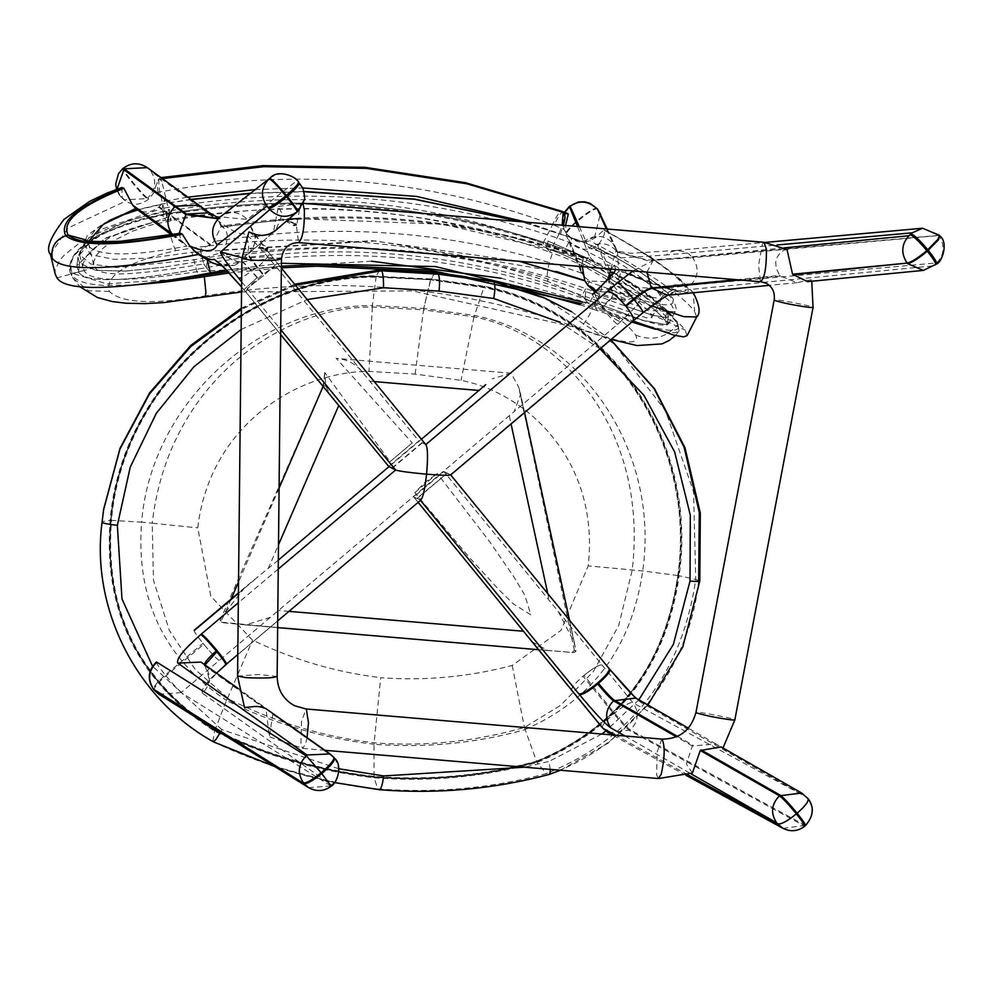 <?xml version="1.0" encoding="UTF-8"?>
<svg xmlns="http://www.w3.org/2000/svg" width="994" height="994" viewBox="0 0 994 994"><rect width="100%" height="100%" fill="white"/><g stroke="black" fill="none" stroke-linecap="round" stroke-linejoin="round"><path stroke-width="0.75" stroke-dasharray="4.97 3.73" d="M388.704 466.385L418.847 440.938L363.804 373.856C356.635 364.301 347.44 359.145 336.245 358.387L412.237 442.926L390.033 461.663L324.727 372.464L325.908 386.219L331.35 396.569M324.727 372.464L323.087 386.48M323.472 385.274L220.121 620.48L222.494 622.691L245.667 624.903L270.331 617.336L514.271 411.491L520.62 394.258L518.719 387.175L511.078 373.197L336.034 358.362M493.757 645.926L574.035 652.598L575.961 651.244L574.346 642.671L558.193 611.372L443.908 471.566L413.777 497.012L418.139 502.343M572.681 651.915L574.37 650.436L575.961 651.244L519.303 389.25M531.976 641.702L547.843 650.511L574.035 652.598M511.078 373.197L492.129 378.838M574.37 650.436L518.719 387.175M221.587 622.232L282.942 628.009L242.623 624.592M414.858 492.614L437.298 473.554L489.644 541.668L513.923 576.942L524.869 595.232L530.833 614.801L513.637 604.128L498.615 589.454L470.038 558.206L414.858 492.614L424.798 482.537L437.298 473.554M325.908 386.219L323.584 385.337L324.653 374.564M278.345 560.094L244.884 587.466L225.464 612.192L221.177 621.014L222.494 622.691M220.121 620.48L221.177 621.014M421.468 439.211L389.076 466.571M273.251 232.447L248.45 253.793C248.314 254.936 251.383 259.359 257.62 267.1L264.168 275.102L277.326 263.149L263.895 275.338L247.158 288.608L263.609 275.574L257.061 267.572C250.811 259.844 247.755 255.408 247.879 254.278L273.387 232.335L278.432 206.429L282.259 214.257L275.823 230.248M241.592 287.03L246.549 292.857L243.915 289.652L257.334 277.463L243.89 289.664L241.592 286.931M412.237 442.926L390.033 461.663M392.183 468.298L422.313 442.852L418.847 440.938M422.102 442.578L391.959 468.025M422.313 442.852L425.78 444.579L268.889 252.824C256.514 237.516 250.451 228.732 250.699 226.483L299.952 184.101L297.057 180.647L247.332 219.438L212.927 216.12L147.174 167.539M443.908 471.566L447.176 473.206L416.821 498.392L420.971 499.97M450.593 474.97L446.952 472.945M450.394 474.66L609.198 668.589M805.513 825.542L630.37 729.956C627.363 727.807 622.082 722.203 614.528 713.133L584.037 675.373C593.02 668.117 598.997 664.638 601.991 664.936L602.078 664.986C599.009 664.675 592.871 668.254 583.664 675.684L583.043 676.206L613.783 713.767C621.325 722.837 626.605 728.44 629.612 730.602L804.767 826.176M416.821 498.392L413.777 497.012M194.165 630.283L194.513 630.42C193.171 630.258 196.029 634.594 203.099 643.416L203.509 643.901C211.076 652.983 216.294 658.513 219.152 660.513L181.144 692.594L331.25 786.167M447.176 473.206L417.045 498.665M787.049 249.569L783.632 250.302L779.905 253.246L777.146 257.235L775.73 261.956L776.115 267.982L779.209 274.506L780.402 276.021L797.076 282.669L811.29 279.736L807.55 281.65M596.077 291.515C593.269 292.509 595.431 297.591 602.563 306.748L602.327 306.463C595.331 297.479 593.207 292.497 595.978 291.515M602.563 306.748C610.403 315.881 616.454 320.838 620.716 321.609L620.604 321.621C616.417 320.851 610.478 315.993 602.786 307.022L602.563 306.748M568.083 213.822C564.319 212.492 562.865 217.562 563.722 229.018L567.214 234.832C573.513 241.629 581.068 243.605 589.84 240.734L595.331 237.678L603.892 230.086C605.532 232.658 603.718 237.467 598.425 244.536L593.145 247.879C584.248 250.861 576.557 248.873 570.059 241.927L566.58 236.15L565.549 225.489M693.34 292.745L679.946 279.053L651.045 257.235L603.693 229.639C649.318 254.812 677.013 274.046 686.792 287.341L693.216 292.559L694.62 311.37C681.3 294.224 646.373 270.679 589.84 240.734M595.331 237.678L594.76 236.398L600.376 213.673M939.429 235.305L692.184 257.123L647.392 260.155L616.839 251.532L612.801 243.232L616.417 249.407L610.229 270.716L598.425 244.536M615.808 269.461L614.329 265.149C601.445 265.845 593.07 262.702 589.206 255.719L582.236 267.411L583.341 257.135L580.658 271.2L583.963 276.531L589.579 281.066L605.458 281.625L612.888 276.991L618.74 271.66L621.138 271.586L617.373 281.998L613.845 285.812L607.433 289.242L596.388 289.689L586.87 283.625L584.658 280.532M613.733 285.514L607.433 289.242M567.214 234.832L566.965 234.211C575.215 242.35 584.286 243.232 594.176 236.858L594.685 238.138M606.576 228.968L617.311 252.103L647.852 260.714L692.644 257.695L689.004 254.042L684.941 251.693L675.945 250.451L670.316 252.141L666.204 254.961L777.01 244.984M606.352 228.943L612.801 243.232C604.538 235.093 595.468 234.211 585.565 240.56L588.933 248.003L620.119 257.98L666.204 254.961M580.658 271.2L566.58 236.15L560.479 233.913L563.474 225.315M564.17 212.343C561.995 210.865 558.678 215.164 554.23 225.228L563.859 229.378L564.778 212.343M593.145 247.879C629.413 268.045 651.691 283.75 659.979 295.007L661.482 298.908C659.034 296.945 675.734 287.378 675.709 289.863L665.694 287.092L620.89 271.051C671.223 291.515 692.47 296.597 684.617 286.309C675.162 273.387 648.262 254.65 603.892 230.086M589.579 281.066L582.198 295.429C460.259 251.047 334.108 240.573 203.733 263.982L206.441 267.597C147.746 278.059 87.348 286.247 78.501 272.021L76.898 265.746L105.712 237.901L168.533 217.052L169.465 209.572L127.48 220.904L96.592 236.013L127.48 220.904M180.61 233.267L179.529 235.342L181.554 240.71L186.884 246.127L200.179 249.27L210.666 244.574L213.735 241.554L221.314 226.272L222.842 227.291C228.508 231.602 228.757 239.144 223.6 249.916L220.593 252.762L206.59 257.123L197.495 253.942M121.765 187.568L122.225 197.533L125.232 200.713C132.562 205.758 140.216 205.336 148.205 199.446L153.548 193.246L157.089 182.237L158.978 178.609L159.649 179.119L161.836 181.393L171.241 220.656L168.533 217.052L103.873 238.92L76.898 265.746L78.501 272.021C87.323 286.235 147.634 278.072 206.441 267.597C336.817 244.176 462.968 254.663 584.907 299.032L644.149 320.739L667.26 324.864L665.384 320.764C656.4 307.916 602.103 267.759 546.998 248.488C602.004 267.709 656.375 307.892 665.384 320.764L667.26 324.852L642.534 320.18L584.907 299.032L582.198 295.429L646.622 317.856L651.902 317.558L650.387 313.669C642.845 302.81 597.158 267.808 549.707 252.103L559.274 233.478L560.479 233.913M651.902 317.558L661.482 298.908L645.305 296.013L605.458 281.625M596.388 289.689L588.87 304.313L633.079 321.05M687.115 335.612L685.028 330.045C674.417 314.676 608.85 267.51 543.047 243.207L552.614 224.594C426.091 178.224 295.143 167.34 159.785 191.966L153.548 193.246M554.23 225.228L552.614 224.594C557.05 214.642 560.442 210.38 562.766 211.821M583.341 257.135C466.223 217.425 345.452 207.125 221.016 226.259L218.407 220.991L222.842 227.291M165.762 196.75L163.911 201.297L158.705 207.187C150.591 213.151 142.937 213.573 135.756 208.454M168.533 217.052L164.582 211.772L159.785 191.966C158.344 181.529 158.481 176.994 160.196 178.373L161.699 178.1M148.765 198.974L147.621 198.129C155.809 189.68 156.903 180.734 150.926 171.266L218.407 220.991C231.714 230.943 240.262 235.106 244.077 233.478C248.5 235.379 259.372 246.686 276.692 267.398C272.89 264.367 241.095 291.205 246.549 292.857L280.668 334.543M50.458 254.389L68.077 228.011L125.704 201.074L120.349 196.166L116.969 189.245M171.44 234.77L186.884 246.127C134.836 255.955 102.593 256.464 90.156 247.668L85.993 239.939M198.986 205.224L201.869 208.081M248.885 231.937L255.955 236.82L272.691 232.919M207.373 260.117L206.441 267.597L207.373 260.117L163.898 267.137L207.373 260.117C337.712 237.057 463.863 247.543 585.851 291.565L584.907 299.032L588.87 304.313L582.993 302.164M281.414 263.286L226.446 270.082M163.911 201.297L165.178 201.074L164.905 199.347M200.179 249.27L203.733 263.982C153.312 272.145 102.345 279.612 94.952 267.535L93.585 261.907L96.89 254.712L102.382 248.736L111.564 241.79L132.065 231.329L150.914 225.029L171.241 220.656C301.617 197.247 427.768 207.721 549.707 252.103L543.047 243.207C421.108 198.837 294.945 188.351 164.582 211.772L136.079 218.618L109.576 227.812L87.447 238.386L78.538 243.791L64.635 254.75L59.802 260.155L55.092 270.045L55.242 274.207M95.71 270.343L125.729 271.089L95.71 270.343L79.595 263.273L77.992 257.073L79.595 263.273L78.501 272.021L79.595 263.273M125.729 271.089L163.898 267.137L125.729 271.089M96.592 236.013L80.365 250.997L96.592 236.013M651.256 297.79L623.561 278.407L651.256 297.79L666.477 312.029L668.341 316.191L666.539 317.682L652.474 315.21L624.654 305.767L652.474 315.21L666.539 317.682L668.341 316.179L666.477 312.029L665.384 320.764L666.477 312.029M547.942 241.02L588.349 258.577L547.942 241.02L546.998 248.488M623.561 278.407L588.349 258.577L623.561 278.407M526.609 222.196L559.274 233.478L562.169 225.203M165.178 201.074L187.903 197.147M158.058 192.314L157.089 182.237M80.365 250.997L77.992 257.073L80.365 250.997M584.907 299.032L585.851 291.565L624.654 305.767M244.201 707.231L262.466 705.802L266.069 709.169L269.362 736.753L272.841 714.301L268.604 710.176M692.42 772.984L686.345 763.988L692.371 745.96L715.978 743.984L721.172 746.954M295.504 223.985L288.335 220.37L286.719 221.712L293.913 225.352M286.719 221.712L289.092 221.302L288.335 220.37M289.092 221.302L295.106 224.333M259.459 247.357L260.714 243.679L258.204 245.816L259.459 247.357L266.64 250.985M260.714 243.679L267.895 247.307M265.361 249.432L258.204 245.816M571.935 690.432C570.718 688.569 574.47 683.797 583.167 676.106L583.789 675.572M571.848 690.383C570.668 688.581 574.308 683.922 582.795 676.417L583.043 676.206M226.582 663.992L226.011 664.029C227.353 664.166 224.433 659.755 217.226 650.797C209.572 641.602 204.292 635.986 201.372 633.936M154.368 690.296C153.349 688.308 157.214 683.474 165.973 675.796L203.807 644.274C211.2 653.12 216.282 658.525 219.065 660.476M203.608 644.037L203 643.28L165.352 675.05C158.332 666.303 155.474 662.004 156.791 662.141M194.426 630.382C193.109 630.221 195.905 634.445 202.801 643.043L203 643.28M420.474 500.38L226.533 664.154M374.03 776.389L373.993 744.245C425.469 748.184 475.865 743.313 525.155 729.608L536.524 761.18C483.631 775.631 429.47 780.7 374.03 776.389C318.788 769.928 265.796 754.421 215.064 729.882L226.383 700.521C273.487 723.607 322.69 738.169 373.993 744.245L380.714 677.647C424.898 681.039 468.733 676.964 512.208 665.446L561.038 630.333L588.212 565.897C599.904 462.384 528.758 393.549 461.042 380.354L415.132 374.092L369.01 371.396C299.194 371.209 209.821 424.351 197.756 527.864L210.827 596.238L252.551 640.161C293.975 659.954 336.705 672.441 380.714 677.647M430.501 279.724L423.73 308.463L430.725 279.749L376.167 276.543C243.605 275.972 121.541 387.884 111.017 520.347L111.502 520.483C104.569 610.912 139.085 680.716 215.064 729.882L214.754 730.23C265.51 754.794 318.515 770.3 373.794 776.774C429.259 781.085 483.444 776.016 536.362 761.541L536.524 761.18C617.783 727.31 664.862 665.446 677.746 575.625L677.858 575.538C697.043 443.958 612.068 311.83 484.066 287.042M536.362 761.541C617.771 727.583 664.936 665.582 677.858 575.538L677.746 575.625C696.906 444.281 612.018 312.389 484.177 287.639L430.725 279.749L484.066 287.055L473.939 316.887C561.66 333.773 648.56 428.849 632.246 569.947L618.74 625.425L593.368 671.522L560.765 705.218L524.484 727.422C474.946 741.636 424.823 746.767 374.117 742.816C323.572 736.902 274.692 722.129 227.464 698.496L252.551 640.161M214.754 730.23C138.638 680.952 104.059 610.987 111.017 520.347L111.502 520.483C122.013 388.269 243.903 276.568 376.304 277.14L430.725 279.749M111.017 520.347L141.608 522.148C135.718 599.047 163.998 658.463 226.446 700.36L226.383 700.521M376.167 276.543L372.39 305.506C258.179 305.593 151.125 403.974 141.608 522.148L152.231 523.192C168.359 381.957 281.911 306.562 372.34 306.997L423.568 309.855L423.767 308.475L372.39 305.493M372.39 305.506L372.34 306.91M525.155 729.608L525.13 729.447C592.449 700.161 631.637 647.318 642.708 570.941C659.743 453.55 584.509 337.364 474.3 315.433L423.767 308.475M677.858 575.538L642.708 570.941L588.212 565.897M415.132 374.092L423.568 309.855L473.964 316.813M372.34 306.997L369.01 371.396M227.738 697.937L195.309 669.658L169.278 630.271L153.449 580.173L152.231 523.192L197.756 527.864M512.208 665.446L524.323 726.813M473.939 316.887L461.042 380.354M226.446 700.36L227.464 698.496M524.484 727.422L525.13 729.447M379.348 789.708L377.819 788.901C320.503 782.228 265.522 766.312 212.89 741.164L214.667 730.677C265.497 755.266 318.577 770.797 373.93 777.271C429.47 781.595 483.73 776.525 536.723 762.038L546.215 773.618C491.458 788.317 435.335 793.411 377.819 788.901L373.93 777.271M491.198 280.718L488.986 281.203L484.351 286.757L430.949 279.451L436.043 273.201M430.949 279.451L376.328 276.245L431.061 278.979L484.5 286.297C612.987 311.134 698.372 443.659 679.126 575.762L678.542 575.688C697.763 443.846 612.553 311.557 484.351 286.757M376.328 276.245C243.567 275.649 121.206 387.672 110.657 520.384L110.135 520.359C120.709 387.387 243.331 275.164 376.378 275.773L379.82 269.871M536.723 762.038C618.305 728.043 665.582 665.93 678.542 575.688M543.395 297.479L613.944 343.825L665.458 410.634L693.563 491.744L695.75 579.452L679.126 575.762C666.117 666.216 618.728 728.49 536.934 762.56C483.867 777.059 429.532 782.141 373.918 777.805C318.502 771.319 265.336 755.775 214.443 731.149C137.942 681.685 103.177 611.422 110.135 520.359L102.133 521.651L103.736 508.891M110.657 520.384C103.699 611.235 138.365 681.337 214.667 730.677M549.023 774.5L548.266 774.425C493.198 789.099 436.813 794.169 379.099 789.634C321.584 782.949 266.355 767.02 213.412 741.822L212.878 741.151C136.886 698.782 90.69 608.85 102.133 521.651L102.034 522.322M699.788 581.043L695.75 579.452C681.722 674.28 631.873 739.002 546.203 773.605M550.278 769.381L548.937 761.466L524.497 767.194M338.78 768.747L221.836 729.621L220.246 732.528M698.683 580.409C690.084 667.707 628.879 747.476 548.266 774.425L546.215 773.618M241.368 308.488L294.845 284.495M435.919 273.188L434.291 273.748L430.725 279.438M138.439 209.722L162.482 204.13L162.457 208.342L100.481 229.577L79.632 254.874L90.777 264.019L116.609 267.523L193.892 259.794C334.096 235.827 469.603 247.096 600.426 293.578L652.089 310.637L675.088 311.768L669.273 300.722L646.435 282.11L568.978 242.126C438.168 195.632 302.661 184.375 162.457 208.342L165.489 220.233L144.105 224.557L124.213 231.006L108.495 238.374L95.126 247.27L86.627 255.93L82.875 263.944L84.005 270.443C91.05 284.682 143.944 279.575 196.924 271.697L199.446 275.835M371.458 261.186L196.924 271.697L191.904 252.29L150.206 258.067L114.161 259.372L90.665 254.7L84.117 243.977L95.809 229.328L103.823 224.048M601.917 286.371L600.426 293.578L594.313 304.723L640.447 319.782L658.699 324.715L665.682 325.311L668.415 323.932L667.21 318.912C660.016 305.879 612.702 268.989 562.877 253.271L568.978 242.126L572.494 238.212C625.971 257.086 676.777 295.429 672.752 303.071C668.428 308.053 644.82 302.487 601.917 286.371L584.547 280.32M173.254 279.476L106.78 283.837L72.438 273.362L71.829 272.468C65.442 250.413 95.499 231.105 162.01 214.542L165.489 220.233C302.424 197.719 434.887 208.74 562.877 253.271L559.398 247.581C616.802 267.324 669.67 307.718 677.287 322.801L677.784 323.684C683.897 336.047 656.91 331.101 596.847 308.861L594.313 304.723L501.162 278.258M84.005 270.443L72.438 273.362L71.531 274.965C76.215 281.066 86.938 284.545 103.711 285.39L134.488 284.918M579.949 304.736L592.399 308.935C585.18 323.746 579.775 329.933 576.16 327.498L575.886 327.101C621.113 343.651 641.043 346.322 635.663 335.127C624.083 318.751 594.884 300.909 548.092 281.588C545.868 275.35 548.092 263.832 554.764 247.034C429.532 204.168 300.002 193.395 166.197 214.729L161.947 215.462L162.01 214.542L161.947 215.462C137.893 219.848 117.454 226.47 100.618 235.354L82.937 246.897L75.221 254.539L70.649 261.832L70.065 272.331L71.531 274.965M655.394 329.225L668.502 332.257L675.001 332.754L679.076 331.176L677.746 324.504C673.621 317.446 663.42 307.693 647.144 295.243L626.034 280.917L609.546 271.312L579.427 256.614L554.764 247.034L555.472 246.177L554.764 247.034M596.574 310.389L592.399 308.935L592.722 307.432L596.847 308.861L596.574 310.389L631.811 322.056M229.192 272.99L281.364 267.808M467.255 276.991L510.444 285.514M241.542 291.975L412.448 290.869L576.16 327.498M548.092 281.588C428.153 239.865 304.04 229.539 175.739 250.637C126.983 261.981 104.83 275.562 109.29 291.379C121.392 303.145 152.815 304.736 203.559 296.15L203.82 296.523M109.29 291.379L88.814 290.82L73.034 278.295L70.922 274.058L71.829 272.468M175.739 250.637C172.484 244.313 169.303 232.347 166.197 214.729L166.209 213.809L166.197 214.729M337.078 358.461L336.245 358.387M508.605 647.131L550.664 650.697M369.979 381.224L374.316 381.597M510.543 373.172L508.456 372.986M509.326 415.914L511.065 423.941M547.731 593.48L549.173 600.19M288.943 611.372L278.867 610.527M279.078 488.216L238.535 581.95M231.13 599.084L225.464 612.192M268.169 568.68L278.494 544.811M247.158 288.608L280.718 329.61M241.641 281.811L247.195 288.595M276.692 267.398L363.804 373.856M609.906 669.397L609.136 668.552M601.991 664.936L633.116 702.92L806.78 797.374L640.857 702.385L635.477 697.9M558.193 611.372L602.078 664.986M687.848 774.773L615.46 735.187M624.965 735.995L690.78 773.667M238.423 593.381L254.775 579.577M278.245 569.065L238.324 602.749M783.943 247.891L653.046 260.602L633.016 270.927M579.303 226.657L585.565 240.56M589.206 255.719L577.477 226.508M270.331 617.336L219.152 660.513M736.455 279.687L779.942 275.462M780.402 276.021L739.809 279.96M646.957 272.107L653.046 260.602M273.387 232.335L247.879 254.278L241.902 257.707M248.587 253.681L248.612 253.656C261.745 236 252.277 235.342 253.818 232.459L268.889 252.824C270.07 254.7 266.317 259.459 257.62 267.1L241.679 277.835M248.45 253.793C256.564 245.319 257.322 236.212 250.699 226.483M297.691 211.424C305.804 202.95 306.562 193.842 299.952 184.101M597.804 209.51C596.798 204.267 564.269 230.322 566.965 234.211L566.505 233.652L566.754 234.261M586.423 283.079L587.665 284.992M596.238 290.82L612.329 292.522L607.868 279.177M610.999 269.063L614.329 265.149M602.786 307.022C612.155 298.598 615.485 293.951 612.789 293.081L595.915 291.105M588.125 285.564L586.87 283.625M612.789 293.081L627.326 299.89L638.968 295.243C644.286 296.759 638.16 305.556 620.604 321.621M613.845 285.812C617.709 292.795 626.083 295.939 638.968 295.243M597.556 245.257L610.9 278.469M583.963 276.531L570.059 241.927M612.888 276.991L610.229 270.716M597.332 208.951C596.338 203.695 563.809 229.763 566.505 233.652L563.61 228.769M939.889 235.876L938.684 235.553C945.083 245.257 944.486 254.377 936.87 262.913L690.842 285.054C698.558 276.518 699.155 267.398 692.644 257.695L938.684 235.553L922.581 228.247M676.417 250.401L630.78 253.308L616.33 251.035L617.522 252.389L618.74 271.66M616.081 250.513C607.831 242.387 598.786 241.554 588.933 248.003M569.599 241.356L583.503 275.984M612.329 292.522C615.025 293.379 611.695 298.038 602.327 306.463M616.541 251.084L617.659 252.613L616.417 249.407M690.842 285.054C659.357 290.173 634.868 289.155 617.373 281.998M936.659 263.982L936.87 262.913M935.689 264.826L936.075 264.044M923.376 270.393L935.093 264.889M668.602 295.143L677.684 290.695L933.59 265.833M643.106 312.601L642.671 312.526C658.438 299.604 670.105 292.323 677.684 290.695M632.333 321.248L642.671 312.526M659.979 295.007C666.079 285.626 674.292 282.731 684.617 286.309L686.792 287.341C694.769 297.889 672.888 292.646 621.138 271.586M581.552 273.089C462.893 231.503 340.296 220.991 213.735 241.554M607.582 289.192L651.592 305.841M696.695 316.987L694.62 311.37M257.334 277.463C248.972 267.535 243.766 262.167 241.728 261.347C250.003 252.712 250.786 243.431 244.077 233.478M220.593 252.762C231.267 260.18 238.225 263.124 241.443 261.596L241.728 261.347C238.498 262.888 231.552 259.943 220.879 252.526M210.666 244.574L159.276 206.715M124.213 168.818C116.807 163.028 141.496 193.942 147.621 198.129L147.05 198.601L148.205 199.446M158.705 207.187L210.082 245.046M122.647 198.079L120.783 196.713M123.654 169.303C116.236 163.513 140.924 194.426 147.05 198.601L124.064 199.856L119.205 194.824L116.559 189.394M182.946 242.511L172.26 234.646M120.349 196.166L122.225 197.533M173.055 234.509L181.554 240.71M257.048 277.711C248.686 267.771 243.493 262.404 241.443 261.596L234.249 265.41L223.228 265.187L220.606 264.056M222.457 266.057L234.236 265.41L220.333 264.081M209.399 212.778L212.927 216.12M218.394 218.494L220.022 217.09C229.751 210.38 238.858 211.163 247.332 219.438M269.747 178.299C279.463 171.713 288.558 172.496 297.057 180.647M219.463 217.562L218.643 218.282M179.082 233.528L179.529 235.342M223.6 249.916L372.241 240.685L519.241 261.285M207.348 260.279L206.59 257.123M162.382 178.597L160.618 178.932L161.836 181.393M160.618 178.932L159.649 179.119M90.156 247.668L88.913 245.058L89.062 240.809M222.06 226.682L288.682 219.165M297.144 218.63L443.212 224.246L583.664 257.496M255.234 189.593L302.574 187.941M583.826 257.968C467.155 218.518 346.782 208.268 222.731 227.191M650.387 313.669L685.028 330.045M94.952 267.535L56.993 277.873M206.441 267.597L210.393 272.878M307.047 737.523L305.568 743.872L302.735 748.42L300.921 744.804L301.443 721.868L306.077 708.983M237.566 676.082L258.912 674.491L277.14 676.479M661.793 739.114L657.158 751.986L656.636 774.922L658.45 778.538M731.435 719.892C751.216 721.818 690.432 709.567 696.285 712.81M303.095 204.031L302.139 203.186L300.362 204.988L296.498 226.234L298.523 242.536M764.175 242.312L762.398 244.114L758.534 265.361L760.559 281.662M241.89 258.515L263.236 256.937L281.451 258.925M809.663 307.469C829.443 309.382 768.66 297.144 774.5 300.374M266.069 709.169L204.615 665.446L201.012 662.066L204.478 665.321L204.342 664.439M272.841 714.301L333.711 757.304L272.219 713.555M205.012 664.924L205.236 666.204L266.678 709.927M334.332 758.062C340.631 767.691 339.712 776.699 331.549 785.074L202.453 693.216C210.604 684.841 211.536 675.833 205.236 666.204L205.099 666.067C209.572 678.219 210.517 683.86 207.932 683.002L216.555 673.137M692.371 745.96L676.367 736.803M677.423 736.343L693.116 745.326M783.048 828.362L804.991 825.43C813.092 817.018 814.011 808.01 807.749 798.393M608.427 732.889L630.37 729.956C638.471 721.545 639.39 712.536 633.116 702.92M602.588 727.943C601.42 726.092 605.147 721.371 613.783 713.767L614.528 713.133C623.611 705.765 629.674 702.224 632.731 702.497M636.384 698.422L640.857 702.385M801.673 793.038L806.78 797.374M450.406 474.672L632.221 321.261M592.933 294.224C587.702 291.068 613.696 322.814 617.572 324.317L514.271 411.491M620.716 321.609L617.572 324.317M181.43 692.234C178.585 690.234 173.441 684.754 165.973 675.796L165.352 675.05C156.605 682.729 152.741 687.562 153.759 689.538M308.637 787.658L330.853 785.956M225.874 664.7L226.098 664.079M202.453 693.216C200.639 689.177 208.293 679.66 225.439 664.638M331.014 785.906L331.549 785.074M158.916 694.297L181.144 692.594M559.709 322.255L600.003 348.882M610.738 339.824L571.637 311.743M221.836 729.621L152.567 666.266M295.429 285.203L241.356 309.432M241.144 329.486L307.171 299.554M638.856 699.826L605.706 731.087M601.73 734.032L548.937 761.466M191.246 199.583L162.233 203.907L138.129 209.485M556.317 271.474L375.807 240.946L191.904 252.29M668.415 323.932L675.088 311.756C677.125 311.631 676.541 307.742 673.348 300.076C675.982 297.032 625.189 255.731 572.246 238.001L521.539 221.761M250.252 193.495L303.965 191.693M162.01 214.542L166.209 213.809C300.263 192.414 430.017 203.211 555.472 246.177L559.398 247.581L558.74 248.438L559.398 247.581L555.435 246.139C429.967 203.149 300.213 192.364 166.16 213.772L146.789 217.649L130.152 222.258L100.282 234.621C77.544 246.35 67.48 258.925 70.065 272.331L73.047 278.295L79.918 286.757M677.784 323.684L678.256 325.411L677.784 323.684L667.21 318.912M592.722 307.432L581.328 303.568M281.377 266.193L227.837 271.548M635.663 335.127C652.213 341.451 666.241 337.91 677.746 324.504M203.559 296.15C331.859 275.065 455.96 285.377 575.886 327.101M547.843 650.511L538.537 649.728M245.667 624.903L277.637 627.624M574.346 642.671L569.45 620.02M524.571 412.535L520.62 394.258M280.668 334.643L246.313 292.658M244.884 587.466L238.423 592.921M607.297 229.03L615.845 247.966M613.733 293.392C620.716 298.97 625.251 301.132 627.326 299.89L613.447 299.169L599.432 294.82L594.946 292M564.555 212.256L562.281 219.922L563.623 228.794M676.554 250.389L765.181 242.412M609.62 278.096L609.347 283.7L613.261 292.832M797.076 282.669L769.319 285.365M218.779 218.158L220.357 218.68L217.438 219.214L218.668 218.258M281.364 268.02L269.125 253.023M85.484 239.716L88.913 245.058M159.5 177.901L161.028 177.615M76.911 265.746L77.992 257.073L76.898 265.746M668.341 316.191L667.26 324.864L668.341 316.179M93.709 264.913L88.913 245.046M325.001 750.308L302.735 748.42L269.362 736.753M278.432 206.429L303.381 203.285M811.75 281.24L811.29 279.736M262.466 705.802L238.548 688.78M715.978 743.984L688.345 728.155M686.109 775.357L612.105 734.901M277.711 620.852L237.79 654.537M214.729 730.379C265.51 754.943 318.552 770.462 373.856 776.935C429.346 781.259 483.581 776.177 536.536 761.702M678.144 575.625C697.341 443.983 612.267 311.768 484.165 286.968L430.576 279.637L376.217 276.456C243.555 275.885 121.43 387.846 110.893 520.359C103.935 611.062 138.539 681.064 214.716 730.366M678.144 575.613C665.21 665.694 618.019 727.72 536.549 761.702M610.813 339.774L571.649 311.743M274.866 766.598L334.655 782.589M560.33 770.238L607.98 743.214L647.914 705.007M241.368 308.165L294.622 284.222M108.905 220.718L103.127 223.812L87.335 235.404L79.632 254.849M572.246 237.988L522.272 221.824M303.903 191.457L250.587 193.221M190.947 199.372L162.233 203.907M79.632 254.874L82.987 268.045M679.076 331.176L677.809 323.261C665.955 307.643 648.336 292.895 624.953 279.003C594.151 260.751 581.701 256.129 559.361 247.531M577.067 328.157L611.186 339.451M675.386 335.55L679.834 330.058"/><path stroke-width="1.49" d="M485.731 384.69L421.468 439.211M418.139 502.343L571.5 689.998M282.942 628.009L538.537 649.728M280.668 334.643L388.704 466.385L395.624 470.025L278.245 569.065M389.076 466.571L278.345 560.094M197.495 253.942L189.692 245.928L182.362 234.273L180.61 233.267M677.423 736.343L614.267 700.186C611.211 697.962 605.955 692.358 598.475 683.387L597.729 684.021L597.183 683.363C588.113 690.731 582.037 694.284 578.993 693.998L578.906 693.961C582.024 694.247 588.249 690.606 597.568 683.052L598.475 683.387C607.123 675.796 610.85 671.074 609.67 669.211L609.136 668.552C610.304 670.416 606.576 675.137 597.941 682.729M238.423 593.381L194.426 630.382M204.615 665.446C203.695 663.408 207.584 658.587 216.257 650.971L216.916 650.424L217.537 651.169L216.916 650.424C209.448 641.453 204.304 635.974 201.459 633.986L238.324 602.749M632.221 321.261C634.992 320.192 632.855 315.11 625.798 306.028C617.995 296.97 611.919 292.012 607.582 291.167L607.694 291.155C611.944 291.988 617.908 296.858 625.561 305.742L633.588 298.983C626.071 289.962 620.89 284.446 618.032 282.433L607.694 291.155M594.884 292.099L592.499 294.149M793.013 274.804L907.162 263.099C911.498 262.13 918.046 257.968 926.843 250.637L938.087 239.181L939.429 235.305L938.547 239.74L927.303 251.196C918.506 258.539 911.958 262.689 907.634 263.671L923.376 270.393L807.55 281.65L792.553 274.232L787.049 249.569L764.175 242.312L766.424 249.432C766.548 267.61 764.597 278.357 760.559 281.662L766.237 283.278C772.45 286.757 775.084 292.36 774.164 300.089L774.5 300.374C782.999 303.046 794.715 305.406 809.663 307.469L813.055 307.469L811.75 281.24M739.809 279.96L651.716 288.521C647.902 289.341 642 293.019 634.048 299.542L626.021 306.314C632.954 315.222 635.054 320.205 632.333 321.248M669.049 294.982C669.409 293.503 660.761 299.38 643.106 312.601L632.88 321.149M220.022 217.09L269.747 178.299C271.722 178.883 277.264 184.586 286.384 195.396L287.204 196.39C294.274 205.075 297.765 210.082 297.691 211.424L274.53 231.316L268.417 234.522L262.155 235.479L256.688 234.783L248.885 231.937L241.89 258.515L250.451 260.093C269.374 260.913 279.6 260.416 281.128 258.589M607.297 229.03L597.804 209.51L606.576 228.968M584.658 280.532L556.317 271.474M519.241 261.285L584.795 280.768L582.335 266.628M582.397 266.64L582.236 267.411M577.477 226.508L569.537 206.764L570.121 206.305C579.142 199.881 588.212 200.763 597.332 208.951L597.059 208.616M565.549 225.489L568.257 214.269L567.723 213.462M568.257 214.269L564.592 212.902L565.027 217.947L563.474 225.315M562.169 225.203L563.188 212.368L568.083 213.822M161.699 178.1L263.124 166.135L365.655 167.8L466.447 183.231L567.773 213.486M633.079 321.05L673.982 335.177L683.561 336.891L687.115 335.612M171.44 234.77L135.756 208.454L132.537 205.025L123.89 188.301L121.765 187.568M189.692 245.928C204.752 252.638 213.921 252.29 217.201 244.884C210.467 235.131 211.225 226.023 219.463 217.562L218.071 218.755L185.903 214.567L174.994 206.628L175.565 206.156L198.986 205.224M116.969 189.245L124.213 168.818L123.157 168.359C131.034 162.531 139.085 162.295 147.298 167.638L124.213 168.818L186.462 214.083L209.399 212.778M123.157 168.359L122.585 168.831L174.994 206.628C166.806 215.077 165.687 224.023 171.651 233.466L173.055 234.509M582.993 302.164L435.347 266.554L281.414 263.286M226.446 270.082L210.393 272.878L207.348 260.279M121.84 187.543L106.756 193.209L89.584 201.36L64.051 219.376C50.122 237.541 45.587 249.196 50.446 254.34L55.242 274.207L56.993 277.873C67.393 294.858 139.843 286.682 210.393 272.878M562.766 211.821L563.66 211.921M201.459 633.986L200.8 634.532C183.666 649.567 176 659.084 177.814 663.122L306.91 754.98L306.376 755.813L321.161 772.835C330.493 764.684 334.68 759.515 333.711 757.304L330.107 753.937L265.796 708.511L259.707 706.697L254.961 706.461L244.524 707.579L237.566 676.082L241.89 258.515M721.172 746.954L700.285 750.495L692.42 772.984L658.45 778.538L661.283 773.991C664.824 757.676 665.085 746.072 662.066 739.188L661.793 739.114C679.548 739.163 690.929 730.292 695.949 712.524L696.285 712.81C704.771 715.469 716.488 717.83 731.435 719.892L734.827 719.892L722.998 747.997M295.504 223.985L296.274 224.93L293.913 225.352L295.504 223.985M295.106 224.333L296.274 224.93M267.895 247.307L266.64 250.985L265.361 249.432L267.895 247.307M578.906 693.961L420.263 500.119C422.587 499.435 424.686 490.787 426.575 474.188C442.839 475.467 450.791 475.629 450.406 474.672M597.183 683.363L597.568 683.052C606.427 675.261 610.254 670.416 609.036 668.502L450.605 474.809M607.582 291.167L425.78 444.579C427.78 447.325 428.041 457.19 426.575 474.188C409.863 472.672 399.551 471.28 395.637 470.025L280.718 329.61M425.78 444.579L281.364 268.02M609.198 668.589L609.906 669.397C623.263 685.276 632.172 695.017 636.632 698.608M701.043 749.861L780.203 795.175C783.496 797.573 789.137 803.587 797.126 813.204C805.91 805.525 809.451 800.568 807.737 798.331L808.122 798.691C814.434 807.227 813.564 816.173 805.513 825.542L804.767 826.176C797.971 831.369 790.739 832.102 783.048 828.362L777.619 823.84L687.848 774.773M804.991 825.43C806.519 825.79 803.897 821.715 797.126 813.204L796.368 813.837C788.379 804.221 782.738 798.207 779.445 795.809C771.344 804.221 770.412 813.229 776.649 822.821L777.594 823.777C780.924 824.66 787.186 821.342 796.368 813.837C803.14 822.349 805.761 826.424 804.245 826.064M226.098 664.079C227.415 664.203 224.557 659.904 217.537 651.169L216.878 651.729C223.898 660.463 226.756 664.762 225.439 664.638M331.014 785.906L321.783 773.593C331.114 765.442 335.301 760.261 334.332 758.062L334.481 758.198C342.284 764.299 338.295 781.781 331.25 786.167L331.25 786.167C324.106 791.448 316.577 791.945 308.637 787.658L304.089 783.657L154.368 690.296L158.916 694.297L308.637 787.658M153.461 689.165L304.089 783.657C306.848 784.117 312.75 780.762 321.783 773.593L321.161 772.835C312.128 780.017 306.239 783.371 303.468 782.899C297.169 773.27 298.088 764.249 306.214 755.862L156.791 662.141M571.637 311.743L545.457 298.386L493.459 281.712L437.981 274.17C439.609 276.059 439.969 281.7 439.05 291.093L493.707 298.486C495.397 289.204 495.323 283.613 493.459 281.712L491.297 280.73L436.167 273.213L491.931 280.954L543.383 297.479L491.297 280.73M436.043 273.201L436.9 273.462M600.003 348.882L643.95 395.351L674.64 451.872L690.308 515.103L690.022 581.105C698.434 581.714 701.317 581.49 698.683 580.409L699.279 512.482L684.12 447.275L654.077 388.642L610.738 339.824M647.914 705.007L682.816 646.87L699.788 581.043L700.323 513.078L684.99 447.735L654.599 388.84L610.813 339.774M524.497 767.194L383.672 775.941C382.442 785.148 380.926 789.708 379.099 789.634M334.655 782.589L379.348 789.708C437.161 794.268 493.72 789.199 549.023 774.5L550.092 772.922L550.278 769.381M220.246 732.528L215.922 739.486L213.412 741.822C137.197 699.602 90.516 609.372 102.034 522.31L102.034 522.31C90.491 609.235 137.135 699.614 213.474 741.872L274.866 766.598M152.567 666.266L121.989 598.947L117.354 525.341C107.948 524.223 102.842 523.204 102.034 522.31L103.637 509.599L102.034 522.31M307.171 299.554L383.522 287.763C383.597 278.32 382.963 272.667 381.597 270.815L379.82 269.871L294.622 284.222M241.356 309.432L190.749 346.571L149.535 393.86L119.939 449.102L103.637 509.599L120.05 448.282L149.634 392.965L190.798 345.639L241.368 308.488M294.845 284.495L380.565 270.107L436.701 273.437L437.981 274.17L381.597 270.815L295.429 285.203M103.823 224.048L123.691 214.667L138.439 209.722M501.162 278.258L371.458 261.186M134.488 284.918L164.432 282.147L199.806 277.401L199.446 275.835L173.254 279.476M631.811 322.056L655.394 329.225M203.82 296.523L205.323 296.883L205.882 291.988L204.317 276.667L229.192 272.99M281.364 267.808L317.011 266.206L429.532 271.573L467.255 276.991M510.444 285.514L579.949 304.736M198.962 275.027L199.446 275.835L203.919 275.102L204.304 276.667L199.806 277.401M374.316 381.597L479.183 390.48M511.065 423.941L547.731 593.48M523.652 631.265L288.943 611.372M323.087 386.48L279.078 488.216M238.535 581.95L231.13 599.084M278.494 544.811L338.805 405.403M217.201 244.884L266.914 206.093L269.809 209.548L220.569 251.929C220.32 254.178 226.371 262.963 238.746 278.283L241.641 281.811M241.592 286.931L224.408 267.821L214.182 259.21C210.964 260.726 204.018 257.719 193.358 250.19M333.86 399.526L280.668 334.543M275.686 230.359L297.119 211.896C297.206 210.554 293.715 205.547 286.632 196.862L287.204 196.39C295.939 188.798 299.915 184.312 299.144 182.946L298.324 181.952C299.095 183.331 295.119 187.804 286.384 195.396L285.812 195.868C276.705 185.058 271.163 179.355 269.175 178.771C261.062 187.245 260.304 196.352 266.914 206.093M635.477 697.9L609.67 669.211M571.935 690.432L529.355 638.396M615.46 735.187L602.985 728.366L571.848 690.383M578.993 693.998L579.539 694.657C594.288 712.387 604.687 723.446 610.714 727.832L624.965 735.995M690.78 773.667L776.649 822.821M633.016 270.927L618.032 282.433M777.01 244.984L912.231 232.82L908.951 235.74L783.943 247.891M570.121 206.305L579.303 226.657M595.978 291.515L613.795 272.841L615.808 269.461M592.933 294.224L596.077 291.515M792.553 274.232L907.162 263.099C900.763 253.395 901.359 244.275 908.951 235.74M769.319 285.365L667.471 295.255L651.256 287.962L736.455 279.687M642.671 312.526C643.988 312.663 641.118 308.339 634.048 299.542L633.588 298.983C641.54 292.447 647.429 288.782 651.256 287.962L646.957 272.107M275.114 230.832L297.119 211.896C287.415 218.481 278.308 217.698 269.809 209.548M297.827 211.3L304.301 199.856C305.742 201.223 303.046 186.189 302.164 187.158L298.511 182.076C296.796 176.932 278.134 168.707 270.331 177.827M584.522 280.283L587.678 285.005L596.238 290.82M607.868 279.177L610.999 269.063M595.915 291.105L587.678 285.005M564.778 212.343L569.537 206.764M935.093 264.889C936.92 264.59 934.323 260.03 927.303 251.196L926.843 250.637C919.276 241.654 913.821 236.373 910.454 234.795M936.075 264.044C937.889 263.758 935.292 259.185 928.272 250.351L927.812 249.792C920.245 240.821 914.791 235.541 911.436 233.95M765.181 242.412L922.581 228.247L912.231 232.82M606.352 228.943L597.332 208.951L600.674 214.381M597.531 209.187L590.101 203.323L584.447 201.77L578.259 202.043L569.388 206.379L564.555 212.256M923.376 270.393L936.659 263.982C941.803 262.217 948.86 242.983 939.889 235.876M651.592 305.841L683.599 316.626L696.695 316.987C700.807 313.321 699.652 305.183 693.216 292.559M172.26 234.646L133.233 205.882M132.537 205.025L171.651 233.466M220.333 264.081L214.182 259.21M186.462 214.083L218.394 218.494M269.014 208.392C271.66 208.181 277.537 204.329 286.632 196.862L285.812 195.868C276.717 203.348 270.84 207.187 268.194 207.411M241.679 277.835L238.746 278.283M241.902 257.707L220.569 251.929M185.903 214.567L179.082 233.528M182.362 234.273C118.634 246.4 79.781 246.897 65.778 235.752C55.316 239.778 50.793 247.208 52.197 258.018C62.423 274.394 129.804 267.647 198.315 254.476M85.993 239.939L68.151 235.106C81.719 245.953 119.603 245.493 181.79 233.727M123.89 188.301C79.744 206.081 61.168 221.687 68.151 235.106L65.778 235.752C58.658 221.973 77.805 205.994 123.219 187.816M89.062 240.809L103.277 224.433L135.756 208.454M50.446 254.34L52.197 258.018M288.682 219.165L297.144 218.63M187.903 197.147L255.234 189.593M302.574 187.941L416.585 196.427L526.609 222.196M563.188 212.368L466.931 183.803L366.214 168.371L263.758 166.681L162.382 178.597M303.095 204.031L304.388 210.306C304.512 228.471 302.549 239.219 298.523 242.536L298.796 242.623C288.682 242.847 282.905 248.276 281.451 258.925L277.14 676.479C277.55 689.811 283.352 699.565 294.572 705.728L306.351 709.07L308.463 722.862L307.047 737.523M276.804 676.156C275.288 677.97 265.063 678.467 246.127 677.659L237.566 676.082M238.548 688.78L201.012 662.066L177.814 663.122M333.711 757.304L330.107 753.937L306.91 754.98M676.367 736.803L613.522 700.82C605.408 709.231 604.476 718.24 610.714 727.832M721.11 746.916L801.673 793.038L779.445 795.809L700.285 750.495M688.345 728.155L635.75 698.049L613.522 700.82C610.465 698.596 605.197 693.004 597.729 684.021C588.647 691.389 582.583 694.943 579.539 694.657M612.105 734.901L602.588 727.943M608.427 732.889L602.985 728.366M158.916 694.297L153.759 689.538C147.447 679.908 148.367 670.9 156.505 662.501M205.012 664.924L216.878 651.729L216.257 650.971C208.79 642.012 203.646 636.533 200.8 634.532M156.356 662.066C147.982 670.329 147.05 679.436 153.585 689.389L154.082 689.935M493.707 298.486L559.709 322.255M571.649 311.743L543.383 297.479M383.672 775.941L338.78 768.747M117.354 525.341L130.251 467.118L156.269 413.342L193.929 366.724L241.144 329.486M383.522 287.763L439.05 291.093M690.022 581.105L673.373 644.373L638.856 699.826M605.706 731.087L601.73 734.032M191.246 199.583L250.252 193.495M303.965 191.693L414.461 199.26L521.539 221.761M581.328 303.568L429.557 269.97L316.825 264.603L281.377 266.193M227.837 271.548L203.919 275.102M277.637 627.624L298.312 629.376M569.45 620.02L524.571 412.535M238.423 592.921L194.165 630.283M594.946 292L588.125 285.564M922.581 228.247L939.429 235.305M595.108 291.814C614.292 273.847 607.744 278.345 610.415 275.785L609.62 278.096M696.682 316.999L687.102 335.637M222.457 266.057L212.554 262.988L197.16 253.706M198.502 204.863L147.137 167.514M198.676 205L209.113 212.579L218.779 218.158M217.438 219.214L218.668 218.258M122.585 168.831L118.522 173.577L115.702 184.039L116.559 189.394M241.592 287.03L220.606 264.056M180.684 233.255L120.734 241.244C95.399 241.915 83.645 241.405 85.484 239.716L85.484 239.728M161.028 177.615L262.913 165.638L364.984 167.327L465.366 182.672L562.219 211.387M298.796 242.623L760.845 281.749M303.381 203.285L764.175 242.312M661.793 739.114L306.077 708.983M658.45 778.538L325.001 750.308M813.055 307.469L734.827 719.892M774.164 300.089L695.949 712.524M801.673 793.038L808.097 798.654M602.352 727.757L571.612 690.196M783.048 828.362L686.109 775.357M450.593 474.97L633.103 320.963M420.971 499.97L277.711 620.852M237.79 654.537L226.582 663.992M226.533 664.154L216.555 673.137M333.86 757.44L334.481 758.198M549.086 774.488L560.33 770.238M379.882 269.871L435.919 273.188M103.736 508.903L120.025 448.319L149.572 392.928L190.749 345.452L241.368 308.165M138.129 209.485L122.013 214.915L108.905 220.718M522.272 221.824L414.523 199.073L303.903 191.457M250.587 193.221L190.947 199.372M611.186 339.451L637.067 345.577L662.054 343.887L669.384 340.321L675.386 335.55M79.918 286.757L97.474 297.541L112.397 301.58L125.927 303.232L144.826 303.63L163.675 302.598L241.542 291.975"/></g></svg>

